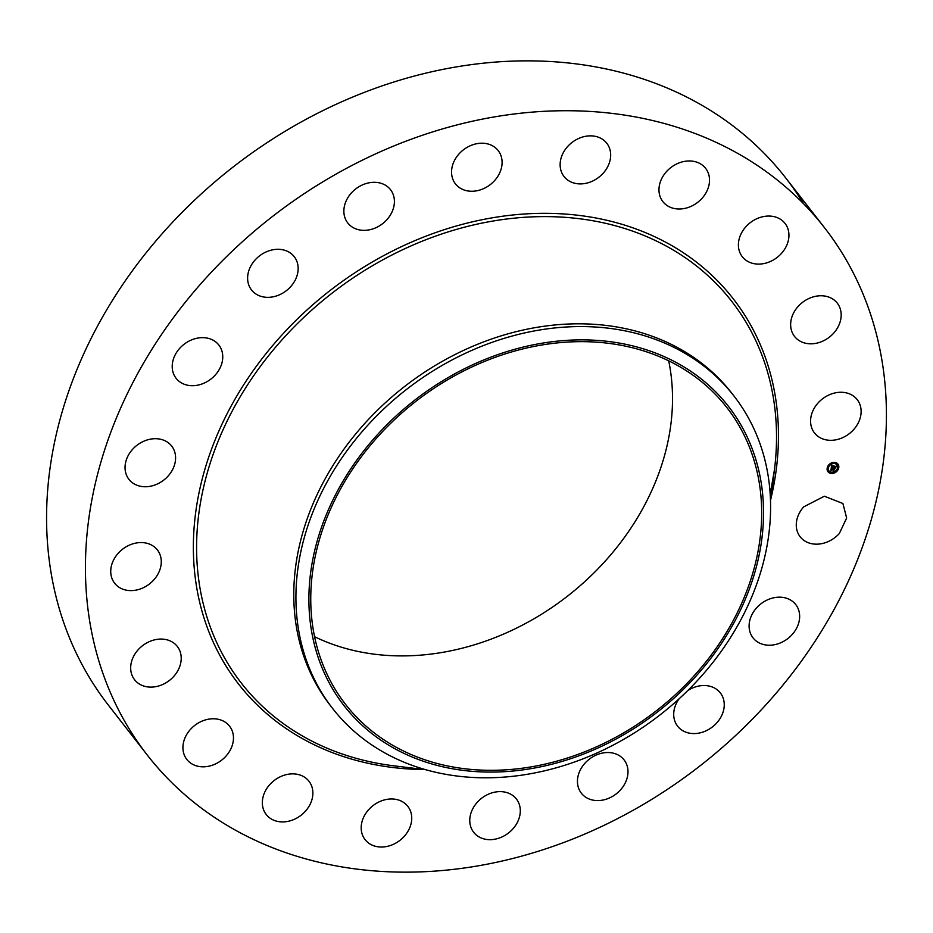 <?xml version="1.0" encoding="UTF-8"?>
<svg xmlns="http://www.w3.org/2000/svg" width="933" height="933" viewBox="0 0 933 933"><rect width="100%" height="100%" fill="white"/><g stroke="black" fill="none" stroke-linecap="round" stroke-linejoin="round"><path stroke-width="1.4" d="M803.721 506.852L824.375 496.216L842.907 503.505L846.651 518.002L839.362 533.443A27.08 21.972 -37.9 0 1 800.176 536.802A27.08 21.972 -37.9 0 1 803.721 506.852M147.391 755.205A429.168 348.079 -37.9 0 1 236.271 247.338A429.168 348.079 -37.9 0 1 769.877 174.296A429.168 348.079 -37.9 0 1 824.469 227.664A429.168 348.079 -37.9 0 1 735.589 735.531A429.168 348.079 -37.9 0 1 201.983 808.573A429.168 348.079 -37.9 0 1 147.391 755.205L108.531 705.336A429.168 348.079 -37.9 0 1 197.411 197.469A429.168 348.079 -37.9 0 1 731.017 124.427A429.168 348.079 -37.9 0 1 785.609 177.795A429.168 348.079 -37.9 0 1 803.64 203.814M668.693 360.826A241.6 195.953 -37.9 0 1 567.509 596.14A241.6 195.953 -37.9 0 1 314.596 636.726M762.961 602.368A27.08 21.972 -37.9 0 1 795.744 604.561A27.08 21.972 -37.9 0 1 785.784 640.038A27.08 21.972 -37.9 0 1 753.013 637.845A27.08 21.972 -37.9 0 1 762.961 602.368M687.609 690.688A27.08 21.972 -37.9 0 1 695.085 687.026A27.08 21.972 -37.9 0 1 720.334 692.904A27.08 21.972 -37.9 0 1 702.864 732.078A27.08 21.972 -37.9 0 1 677.615 726.201A27.08 21.972 -37.9 0 1 679.119 698.77M606.742 752.546A27.08 21.972 -37.9 0 1 624.084 759.905A27.08 21.972 -37.9 0 1 623.815 785.504A27.08 21.972 -37.9 0 1 598.694 800.561A27.08 21.972 -37.9 0 1 581.352 793.202A27.08 21.972 -37.9 0 1 581.632 767.602A27.08 21.972 -37.9 0 1 606.742 752.546M506.572 792.502A27.08 21.972 -37.9 0 1 516.404 798.998A27.08 21.972 -37.9 0 1 513.686 827.968A27.08 21.972 -37.9 0 1 483.504 838.79A27.08 21.972 -37.9 0 1 473.672 832.283A27.08 21.972 -37.9 0 1 476.378 803.313A27.08 21.972 -37.9 0 1 506.572 792.502M404.374 802.975A27.08 21.972 -37.9 0 1 407.826 806.345A27.08 21.972 -37.9 0 1 402.216 838.405A27.08 21.972 -37.9 0 1 368.535 843.012A27.08 21.972 -37.9 0 1 365.095 839.642A27.08 21.972 -37.9 0 1 370.704 807.593A27.08 21.972 -37.9 0 1 404.374 802.975M310.164 782.974A27.08 21.972 -37.9 0 1 300.088 815.99A27.08 21.972 -37.9 0 1 266.255 814.544A27.08 21.972 -37.9 0 1 265.065 812.818A27.08 21.972 -37.9 0 1 275.142 779.79A27.08 21.972 -37.9 0 1 308.986 781.248A27.08 21.972 -37.9 0 1 310.164 782.974M233.168 734.423A27.08 21.972 -37.9 0 1 217.062 763.147A27.08 21.972 -37.9 0 1 186.822 759.439A27.08 21.972 -37.9 0 1 183.218 751.17A27.08 21.972 -37.9 0 1 199.312 722.445A27.08 21.972 -37.9 0 1 229.553 726.154A27.08 21.972 -37.9 0 1 233.168 734.423M180.897 662.08A27.08 21.972 -37.9 0 1 161.012 685.195A27.08 21.972 -37.9 0 1 134.585 679.737A27.08 21.972 -37.9 0 1 130.993 664.098A27.08 21.972 -37.9 0 1 150.878 640.994A27.08 21.972 -37.9 0 1 177.317 646.441A27.08 21.972 -37.9 0 1 180.897 662.08M158.493 573.049A27.08 21.972 -37.9 0 1 137.139 589.889A27.08 21.972 -37.9 0 1 114.642 583.23A27.08 21.972 -37.9 0 1 113.523 560.127A27.08 21.972 -37.9 0 1 134.877 543.286A27.08 21.972 -37.9 0 1 157.374 549.934A27.08 21.972 -37.9 0 1 158.493 573.049M168.138 476.017A27.08 21.972 -37.9 0 1 128.952 479.375A27.08 21.972 -37.9 0 1 132.498 449.426A27.08 21.972 -37.9 0 1 171.684 446.079A27.08 21.972 -37.9 0 1 168.138 476.017M208.899 380.501A27.08 21.972 -37.9 0 1 176.115 378.32A27.08 21.972 -37.9 0 1 186.075 342.843A27.08 21.972 -37.9 0 1 218.847 345.023A27.08 21.972 -37.9 0 1 208.899 380.501M276.774 295.843A27.08 21.972 -37.9 0 1 251.525 289.965A27.08 21.972 -37.9 0 1 268.996 250.802A27.08 21.972 -37.9 0 1 294.245 256.68A27.08 21.972 -37.9 0 1 276.774 295.843M365.118 230.334A27.08 21.972 -37.9 0 1 347.776 222.975A27.08 21.972 -37.9 0 1 348.044 197.376A27.08 21.972 -37.9 0 1 373.165 182.32A27.08 21.972 -37.9 0 1 390.507 189.679A27.08 21.972 -37.9 0 1 390.227 215.278A27.08 21.972 -37.9 0 1 365.118 230.334M465.287 190.379A27.08 21.972 -37.9 0 1 455.456 183.883A27.08 21.972 -37.9 0 1 458.173 154.901A27.08 21.972 -37.9 0 1 488.356 144.09A27.08 21.972 -37.9 0 1 498.187 150.586A27.08 21.972 -37.9 0 1 495.481 179.568A27.08 21.972 -37.9 0 1 465.287 190.379M567.486 179.894A27.08 21.972 -37.9 0 1 564.033 176.524A27.08 21.972 -37.9 0 1 569.643 144.475A27.08 21.972 -37.9 0 1 603.324 139.868A27.08 21.972 -37.9 0 1 606.765 143.227A27.08 21.972 -37.9 0 1 601.155 175.287A27.08 21.972 -37.9 0 1 567.486 179.894M661.695 199.907A27.08 21.972 -37.9 0 1 671.772 166.879A27.08 21.972 -37.9 0 1 705.605 168.337A27.08 21.972 -37.9 0 1 706.794 170.051A27.08 21.972 -37.9 0 1 696.718 203.079A27.08 21.972 -37.9 0 1 662.873 201.621A27.08 21.972 -37.9 0 1 661.695 199.907M738.691 248.458A27.08 21.972 -37.9 0 1 754.797 219.733A27.08 21.972 -37.9 0 1 785.038 223.43A27.08 21.972 -37.9 0 1 788.642 231.699A27.08 21.972 -37.9 0 1 772.547 260.424A27.08 21.972 -37.9 0 1 742.306 256.727A27.08 21.972 -37.9 0 1 738.691 248.458M790.962 320.789A27.08 21.972 -37.9 0 1 810.847 297.685A27.08 21.972 -37.9 0 1 837.274 303.132A27.08 21.972 -37.9 0 1 840.866 318.771A27.08 21.972 -37.9 0 1 820.982 341.886A27.08 21.972 -37.9 0 1 794.543 336.428A27.08 21.972 -37.9 0 1 790.962 320.789M813.366 409.832A27.08 21.972 -37.9 0 1 834.72 392.991A27.08 21.972 -37.9 0 1 857.217 399.639A27.08 21.972 -37.9 0 1 858.337 422.754A27.08 21.972 -37.9 0 1 836.983 439.595A27.08 21.972 -37.9 0 1 814.486 432.935A27.08 21.972 -37.9 0 1 813.366 409.832M832.201 473.498A6.298 5.108 -37.9 0 1 828.003 471.795A6.298 5.108 -37.9 0 1 828.014 465.929A6.298 5.108 -37.9 0 1 833.74 462.36A6.298 5.108 -37.9 0 1 837.927 464.063A6.298 5.108 -37.9 0 1 837.916 469.94A6.298 5.108 -37.9 0 1 832.201 473.498M696.076 377.445A241.6 195.953 -37.9 0 1 726.807 407.488A241.6 195.953 -37.9 0 1 676.763 693.394A241.6 195.953 -37.9 0 1 376.361 734.516A241.6 195.953 -37.9 0 1 345.63 704.473A241.6 195.953 -37.9 0 1 395.674 418.567A241.6 195.953 -37.9 0 1 696.076 377.445M827.933 471.713A6.298 5.108 142.1 0 0 832.061 473.323L837.857 463.969M488.414 358.085A243.606 197.586 142.1 0 0 313.978 642.849A243.606 197.586 142.1 0 0 584.023 753.876A243.606 197.586 142.1 0 0 758.459 469.112A243.606 197.586 142.1 0 0 488.414 358.085M332.649 708.497L330.492 705.721A254.324 206.275 -37.9 0 1 383.16 404.77A254.324 206.275 -37.9 0 1 699.365 361.479A254.324 206.275 -37.9 0 1 731.717 393.108L733.874 395.884A254.324 206.275 142.1 0 0 701.534 364.255A254.324 206.275 -37.9 0 0 483.364 345.583A254.324 206.275 142.1 0 0 332.649 708.497A254.324 206.275 142.1 0 0 365.001 740.126A254.324 206.275 -37.9 0 0 583.16 758.786A254.324 206.275 142.1 0 0 733.874 395.884M836.808 464.797A4.957 4.024 142.1 0 0 836.738 464.704A4.957 4.024 142.1 0 0 833.437 463.363A4.957 4.024 142.1 0 0 828.936 466.173A4.957 4.024 142.1 0 0 828.912 470.803A4.957 4.024 142.1 0 0 828.994 470.885M833.577 463.538A4.957 4.024 -37.9 0 1 836.878 464.879A4.957 4.024 -37.9 0 1 836.866 469.509A4.957 4.024 -37.9 0 1 832.364 472.32A4.957 4.024 -37.9 0 1 829.052 470.978A4.957 4.024 -37.9 0 1 829.064 466.348A4.957 4.024 -37.9 0 1 833.577 463.538M827.804 467.946L827.711 468.623L827.804 467.946M833.705 462.616L833.612 463.293L833.705 462.616M829.822 464.319L829.472 464.891L829.682 464.144M838.219 467.235L838.126 467.911L838.219 467.235M837.181 463.818L837.088 464.494L837.181 463.818M832.236 473.253L832.329 472.576L832.236 473.253M828.749 472.04L828.842 471.363L828.749 472.04M836.12 471.538L836.213 470.862L836.12 471.538M831.221 468.051L831.944 468.343L831.291 469.241L834.359 468.774L834.207 469.882L831.42 469.742L831.793 470.43L831.233 469.754L831.688 470.559L830.848 470.967L831.221 468.051M831.291 469.194L831.793 468.424M831.688 468.541L834.603 468.471L834.44 469.707L834.522 468.599L831.606 468.669M831.256 467.818L831.606 465.299L832.318 465.649L831.583 466.99L832.772 466.908L831.735 466.838L832.038 465.87L831.816 466.768L832.796 466.698L832.469 465.975L833.542 465.905L832.982 466.897L834.638 466.477L834.475 467.678L831.256 467.818M832.959 467.27L834.195 467.293M832.586 465.789L833.682 465.719L832.586 465.789M833.297 466.173L834.93 466.138L834.732 467.538L834.837 466.278L833.297 466.173M834.207 469.882L834.172 468.949M831.42 469.742L833.822 469.392M832.982 466.897L832.924 466.162M834.335 467.491L834.452 466.64M832.702 467.398L831.63 467.468M424.422 769.562A313.5 254.277 -37.9 0 1 278.5 723.11A313.5 254.277 -37.9 0 1 279.643 337.524A313.5 254.277 -37.9 0 1 693.359 259.771A313.5 254.277 -37.9 0 1 770.646 499.796M425.658 769.713L394.321 765.876A310.724 252.015 -37.9 0 1 280.985 721.885A310.724 252.015 -37.9 0 1 282.104 339.717A310.724 252.015 -37.9 0 1 692.158 262.639A310.724 252.015 -37.9 0 1 774.448 469.707L774.448 469.707A310.724 252.015 -37.9 0 1 770.192 494.373L774.448 469.707L770.495 501.033M824.469 227.664L785.609 177.795"/></g></svg>
